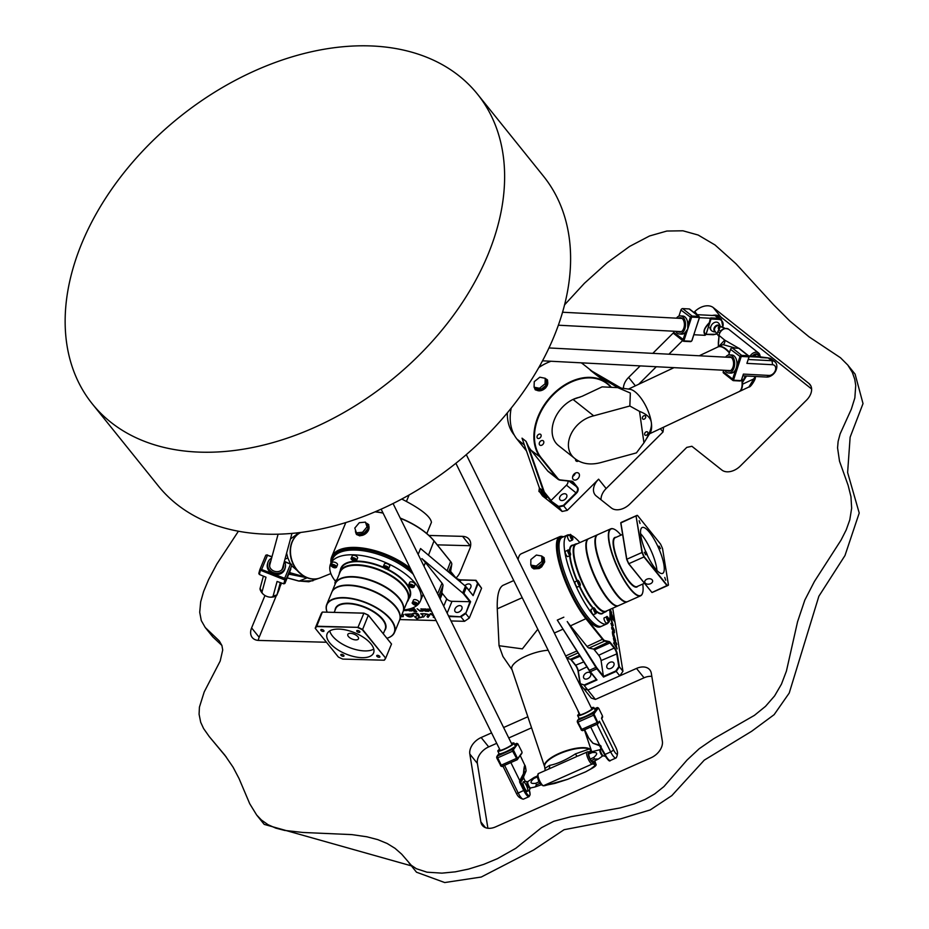 <?xml version="1.0" encoding="UTF-8"?>
<svg xmlns="http://www.w3.org/2000/svg" width="929" height="929" viewBox="0 0 929 929"><rect width="100%" height="100%" fill="white"/><g stroke="black" fill="none" stroke-linecap="round" stroke-linejoin="round"><path stroke-width="1.39" d="M646.514 435.178A2.021 1.463 -51.6 0 1 645.144 432.624A2.021 1.463 -51.6 0 1 647.885 433.588A2.021 1.463 -51.6 0 1 646.514 435.178M644.261 419.095A2.021 1.463 -51.6 0 1 642.891 416.54A2.021 1.463 -51.6 0 1 645.632 417.516A2.021 1.463 -51.6 0 1 644.261 419.095M753.001 356.097L756.949 354.239A4.947 3.565 -51.6 0 1 758.215 354.785A4.947 3.565 -51.6 0 1 758.261 354.832L760.41 356.527M756.949 354.239L759.179 356.016A4.947 3.565 -51.6 0 1 760.445 356.562A4.947 3.565 -51.6 0 1 760.491 356.597L761.443 357.63L768.492 358.002A9.058 6.538 -51.6 0 1 771.453 359.07L774.879 361.787A9.058 6.538 128.4 0 0 771.918 360.719A11.531 7.107 93 0 1 772.487 364.714A5.946 4.285 -51.6 0 1 775.413 370.311A5.946 4.285 -51.6 0 1 768.991 375.432L743.386 374.097L741.702 379.566A1.649 1.184 128.4 0 1 739.925 380.983L733.434 380.646A1.649 1.184 128.4 0 1 732.633 379.09L723.25 371.646L723.703 370.253M759.179 356.016L759.608 357.224M724.701 328.216L724.748 328.251A4.947 3.565 128.4 0 0 724.701 328.216A4.947 3.565 128.4 0 0 724.063 327.844A4.947 3.565 128.4 0 0 723.436 327.658L724.504 328.506M720.59 331.154L718.883 329.807A4.947 3.565 128.4 0 0 717.885 331.479L719.545 332.791M718.883 329.807C717.327 326.648 718.837 325.94 723.436 327.658M718.512 335.915L717.072 334.045L717.885 331.479M719.603 326.009A3.611 2.613 128.4 0 0 715.992 325.696A3.611 2.613 128.4 0 0 713.913 329.76A3.611 2.613 128.4 0 0 715.26 331.49M649.545 433.797L738.95 391.69A24.711 9.685 -115.2 0 0 741.748 379.415M729.37 352.892A24.711 9.685 -115.2 0 0 717.896 346.97L699.212 355.772M745.337 375.955L742.538 381.749L742.526 384.211L754.72 378.475A1.231 0.755 15.6 0 0 755.219 378.045A1.231 0.755 15.6 0 0 755.231 378.045L755.66 376.489M755.277 376.466L748.879 387.021C750.632 387.59 755.811 378.765 755.219 378.045M718.384 341.942L719.034 335.601A6.596 4.75 -51.6 0 1 722.82 329.574A6.596 4.75 -51.6 0 1 728.626 329.226C723.819 327.461 720.556 329.47 718.837 335.241L724.701 340.095L718.616 346.633M739.159 391.585A24.711 9.685 -115.2 0 0 739.356 391.504A24.711 9.685 -115.2 0 0 742.526 384.211M741.992 378.289L742.538 381.749M729.52 352.428A24.711 9.685 -115.2 0 0 718.303 346.784L722.971 344.601A4.122 3.507 68.3 0 0 724.701 340.095L739.693 348.77M722.971 344.601L735.396 348.096M639.524 411.384L643.936 442.819L650.288 432.6A24.711 9.685 64.8 0 0 651.334 422.579C650.695 417.829 646.758 414.102 639.524 411.384L629.839 405.996L630.35 393.048L617.727 387.625L602.108 386.87L582.146 396.277L573.03 399.447A28.834 20.81 128.4 0 1 579.917 397.206A28.834 20.81 -51.6 0 0 554.961 418.282A28.834 20.81 -51.6 0 0 558.399 445.479L575.365 458.926C560.117 448.01 571.567 421.058 593.689 415.82L629.839 405.996M575.365 458.926C582.088 463.908 590.391 465.162 600.262 462.723L636.423 452.887L643.936 442.819C649.557 434.052 652.03 427.305 651.334 422.579A24.711 9.685 64.8 0 0 629.874 389.263L617.727 387.625M537.264 776.052L534.07 777.468A4.947 1.301 66 0 0 533.978 778.421L537.368 776.911M541.166 784.819L535.092 786.956L536.544 784.854L540.004 783.321M539.11 781.777L535.627 783.321A4.947 1.301 66 0 0 536.544 784.854M535.627 783.321C530.076 783.913 529.53 782.288 533.978 778.421M534.07 777.468L527.475 781.846A3.611 0.952 66 0 0 527.358 784.482A3.611 0.952 66 0 0 529.727 788.373A3.611 0.952 66 0 0 530.296 788.198L530.633 787.943A3.379 0.894 -114 0 1 530.32 787.873A3.379 0.894 -114 0 1 528.287 784.75A3.379 0.894 -114 0 1 527.881 781.777M590.995 760.642L594.63 759.028L598.392 759.005L592.981 761.768L590.995 760.642A4.947 1.301 -114 0 1 590.078 759.109L588.429 754.209A4.947 1.301 -114 0 1 588.51 753.256L592.145 751.642A4.947 1.301 -114 0 0 592.063 752.595C597.602 752.002 598.16 753.64 593.701 757.495L590.078 759.109M594.63 759.028A4.947 1.301 -114 0 1 593.701 757.495M588.429 754.209L592.063 752.595M598.392 759.005L602.793 755.858A3.379 0.894 66 0 1 600.564 753.152A3.379 0.894 66 0 1 600.053 749.68L592.145 751.642M602.793 755.858L603.211 755.776A3.611 0.952 -114 0 1 601.168 752.885A3.611 0.952 -114 0 1 600.389 749.424L600.053 749.68M544.638 766.692A24.711 8.036 -18.6 0 1 544.557 766.483A24.711 8.036 -18.6 0 1 562.138 752.176A24.711 8.036 -18.6 0 1 589.752 748.925A24.711 8.036 -18.6 0 1 591.401 750.737A24.711 8.036 -18.6 0 1 591.471 750.957M590.728 769.026A1.231 0.941 -118.9 0 1 590.484 769.154L585.746 771.778M585.56 771.871L567.677 779.303L554.915 783.402L543.523 785.69A6.596 1.742 -114 0 1 539.296 780.035A6.596 1.742 -114 0 1 538.344 773.602A6.596 1.742 -114 0 1 538.518 773.567M593.921 761.35L594.258 762.349L592.783 762.442A1.231 1.184 86.7 0 1 592.168 764.056L543.523 785.69A1.231 1.184 -93.3 0 1 543.128 785.783L544.603 785.702A1.231 1.184 -93.3 0 0 544.998 785.609M585.653 771.836L590.612 769.107C595.106 766.773 596.871 765.101 595.884 764.079L595.826 763.975A1.231 1.231 136.3 0 1 595.129 765.519L590.484 769.154M594.815 760.956L595.826 763.975L594.351 762.43A1.231 1.231 136.3 0 1 593.654 763.975L595.129 765.519M593.979 761.327L594.258 762.349A1.231 1.184 86.7 0 1 593.643 763.975L592.168 764.056A6.596 1.742 66 0 1 587.941 758.401A6.596 1.742 66 0 1 586.989 751.979A6.596 1.742 66 0 1 587.151 751.933A1.231 1.184 -93.3 0 1 587.558 751.84L577.943 756.032M590.809 752.235A1.231 1.184 -93.3 0 0 589.764 751.712L590.751 752.095A1.231 1.231 -43.7 0 0 590.043 751.724M591.761 751.816L591.552 751.166A24.711 8.036 -18.6 0 0 591.413 750.841L590.832 749.831L589.706 752.142M590.832 749.831L589.195 749.018L575.423 753.895C565.715 760.143 557.075 763.986 549.527 765.403A4.122 3.263 -119.6 0 1 548.389 769.142M549.527 765.403L545.149 768.26M575.423 753.895A4.122 1.533 -110.3 0 0 577.606 756.148M547.727 769.467L576.468 756.647M545.172 770.571L544.696 766.913A24.711 8.036 -18.6 0 1 561.464 752.943A24.711 8.036 -18.6 0 1 589.195 749.018M512.03 669.704L502.926 656.478L499.047 645.725L522.353 648.872L537.798 629.258M513.76 580.555L502.914 585.375C498.768 587.976 496.887 595.779 497.27 608.809L499.047 645.725M548.156 650.254A24.711 8.036 161.4 0 0 522.922 657.604A24.711 8.036 161.4 0 0 511.798 669.008L544.557 766.483M300.822 532.445A24.711 19.915 68 0 0 290.487 552.534A24.711 19.915 68 0 0 302.738 575.214A24.711 19.915 68 0 0 320.389 577.803L330.863 573.565M288.768 574.122L307.174 577.803A24.711 19.915 68 0 0 320.122 577.908L308.811 581.786L298.883 580.997M289.987 574.447L290.603 572.891L289.407 572.566M304.863 576.921L290.603 572.891L289.697 571.869M290.44 539.041L297.756 533.676A4.122 1.928 64.7 0 1 295.921 533.014M297.756 533.676L300.671 532.468M304.294 576.63L291.729 565.819M290.312 563.624L287.804 557.841A4.122 1.08 -15.6 0 1 285.006 559.061M287.804 557.841L286.608 553.161M300.775 532.456A24.711 19.915 68 0 0 290.196 551.64A24.711 19.915 68 0 0 301.135 574.331M426.806 533.571L431.439 522.33C430.533 516.431 420.64 508.674 401.746 499.036M265.996 577.223L259.388 574.482L260.329 570.615L261.2 570.545L284.936 579.998L283.751 583.818L277.086 581.449L273.161 595.907A5.946 2.717 22.4 0 1 269.573 597.115A5.946 2.717 22.4 0 1 263.894 594.781A5.946 2.717 22.4 0 1 262.083 591.68L265.996 577.223M284.053 583.621A1.649 0.755 -157.6 0 0 284.611 583.586A1.649 0.755 -157.6 0 0 284.971 583.319L285.981 579.615A1.649 0.755 -157.6 0 0 284.646 578.302L261.583 569.5A1.649 0.755 -157.6 0 0 259.853 569.605A1.649 0.755 -157.6 0 0 259.841 569.651L258.854 573.309A1.649 0.755 -157.6 0 0 258.936 573.716A1.649 0.755 -157.6 0 0 259.237 574.064M283.937 583.656L284.982 583.273A1.649 0.755 -157.6 0 0 284.982 583.273L290.835 569.094A1.649 0.755 22.4 0 1 290.835 569.094A1.649 0.755 22.4 0 1 290.812 569.14M271.616 558.12A9.058 8.047 15.2 0 0 268.075 561.94A9.058 8.047 15.2 0 0 267.784 562.8L267.436 564.077A9.058 8.047 15.2 0 0 273.114 573.901A9.058 8.047 15.2 0 0 284.924 568.827L285.273 567.538A9.058 8.047 15.2 0 0 284.332 561.569M259.876 569.57L265.706 555.426A1.649 0.755 22.4 0 1 265.717 555.379A1.649 0.755 22.4 0 1 266.089 555.112A1.649 0.755 22.4 0 1 267.447 555.275L271.918 556.982M284.46 561.766L290.498 564.077A1.649 0.755 22.4 0 1 291.752 564.983A1.649 0.755 22.4 0 1 291.845 565.389L284.982 583.273M291.346 564.426L284.39 561.36M272.011 556.645L266.751 555.043M275.553 596.255A9.058 4.146 -157.6 0 0 276.935 594.99A9.058 4.146 -157.6 0 0 277.005 594.757A11.531 10.242 -164.8 0 1 273.161 595.907M279.188 589.416A0.824 0.732 -164.8 0 1 279.153 589.567L277.005 594.757L280.291 582.669M263.371 576.224L260.097 588.312A9.058 4.146 -157.6 0 0 260.259 589.927A11.531 11.531 0 0 0 263.894 594.781M262.083 591.68A11.531 10.242 -164.8 0 1 260.097 588.312M281.092 582.982L280.732 584.074M278.096 534.198L269.874 564.542A6.596 5.853 15.2 0 0 269.851 567.236M281.243 570.325A6.596 5.853 15.2 0 0 282.59 567.991L291.961 533.397M270.873 560.849A7.258 6.433 15.2 0 0 269.758 562.591A7.258 6.433 15.2 0 0 269.665 566.76A7.258 6.433 15.2 0 0 281.65 570A7.258 6.433 15.2 0 0 283.589 564.298M267.784 562.8A9.058 8.047 15.2 0 0 274.427 572.938A9.058 8.047 15.2 0 0 285.273 567.538M517.186 759.725L501.881 766.483L496.98 756.276L498.989 753.512M496.969 756.357L496.864 758.203L500.975 766.042M502.914 766.088L516.361 793.354A5.946 1.568 66 0 0 518.916 797.024A11.531 11.531 0 0 0 522.992 799.126A9.058 2.392 -114 0 1 518.231 793.029A11.531 1.672 153.7 0 1 516.361 793.354M520.252 755.637L521.75 753.512M517.081 743.583L515.2 745.406M525.442 766.564L520.147 755.44L517.314 759.667L517.674 758.621L513.342 749.842L515.537 746.835L514.051 743.095A9.058 1.312 -26.3 0 0 511.438 743.374M499.616 749.215A9.058 1.312 -26.3 0 0 497.805 751.108L499.07 753.674A9.058 1.312 -26.3 0 0 504.946 752.142A9.058 1.312 -26.3 0 0 513.783 747.346L515.537 746.835L517.825 743.815L521.843 751.666L522.063 752.606L517.674 758.621M513.783 747.346L512.262 749.436L512.692 751.306L517.314 759.667M523.155 781.997A5.144 1.359 -114 0 1 523.317 781.87A5.144 1.359 -114 0 1 526.65 786.015A5.144 1.359 -114 0 1 527.498 791.276A5.144 1.359 -114 0 1 524.328 787.478A5.144 1.359 -114 0 1 523.155 781.997M524.676 790.033L520.739 782.079L519.868 782.601L523.793 790.556A9.058 2.392 66 0 0 529.089 796.629L530.111 794.713L529.251 789.998A8.233 2.172 -114 0 1 529.228 795.607A8.233 2.172 -114 0 1 524.676 790.033L518.231 793.029L504.575 765.357M526.069 770.606L523.817 774.159A0.824 0.79 -143.9 0 0 523.886 773.822C524.397 764.265 525.14 763.255 526.093 770.803A0.824 0.79 36.1 0 1 526.023 771.14A0.824 0.639 21.2 0 0 526.046 771.082L526.046 771.082A0.824 0.639 21.2 0 0 526.081 770.954M519.822 780.569L523.433 773.741C523.968 767.4 524.537 764.683 525.152 765.577L526.093 770.698A0.824 0.824 0 0 1 526.046 771.082L523.631 776.737A1.649 1.568 -143.9 0 0 523.666 778.072L525.326 781.417L523.677 778.026L520.739 782.079A1.649 1.568 36.1 0 1 520.693 780.778L519.787 780.639L520.693 780.778M529.089 796.629L523.526 799.103A9.058 2.392 -114 0 1 522.969 799.126M499.825 749.622A7.258 1.057 -26.3 0 0 499.454 750.342A7.258 1.057 -26.3 0 0 506.398 748.042A7.258 1.057 -26.3 0 0 512.448 743.932A7.258 1.057 -26.3 0 0 511.647 743.792M497.805 751.108A9.058 1.312 -26.3 0 0 506.514 748.275A9.058 1.312 -26.3 0 0 514.051 743.095M599.402 721.218L598.264 722.785L597.753 722.251L593.933 714.006L598.322 708.003L598.822 708.525L602.433 715.841L601.504 718.326L615.753 747.195A5.946 1.568 -114 0 1 617.506 753.187A5.946 1.568 -114 0 1 613.651 750.086L599.402 721.218L597.846 723.877L582.46 730.647L578.024 722.251L577.571 720.451L579.115 718.291A9.058 1.312 -26.3 0 0 585.444 716.352A9.058 1.312 -26.3 0 0 595.036 710.592L592.841 713.6L597.846 723.877M597.661 707.759L595.036 710.592A9.058 1.312 -26.3 0 0 595.175 710.139L593.91 707.584A9.058 1.312 -26.3 0 0 591.297 707.863M601.667 718.663L602.329 717.676M577.548 720.532L577.443 722.367L581.566 730.206M597.777 723.888L582.599 730.659M597.01 724.248L610.667 751.933A9.058 2.392 66 0 0 615.962 758.006A9.058 2.392 66 0 0 616.345 757.599A11.531 11.531 0 0 0 617.506 753.187M613.651 750.086A11.531 1.672 153.7 0 1 610.667 751.933L605.104 754.406L600.598 746.568A1.649 1.568 36.1 0 0 599.577 745.697L592.888 743.13M599.472 745.662L593.027 743.27L588.765 738.09L592.807 743.107A0.824 0.824 0 0 0 593.027 743.27L599.565 745.116M599.53 745.673L604.512 754.569L605.104 754.406A9.058 2.392 -114 0 0 610.399 760.479C609.668 762.001 607.705 760.038 604.512 754.569L600.633 746.626M579.684 714.111A7.258 1.057 -26.3 0 0 579.313 714.831A7.258 1.057 -26.3 0 0 584.504 713.356A7.258 1.057 -26.3 0 0 592.307 708.421A7.258 1.057 -26.3 0 0 591.506 708.281M579.475 713.693A9.058 1.312 -26.3 0 0 577.664 715.597A9.058 1.312 -26.3 0 0 584.178 713.797A9.058 1.312 -26.3 0 0 593.91 707.584M674.454 333.859A1.649 1.184 -51.6 0 1 673.641 332.303L673.989 331.235M678.925 316.139L680.922 310.019A1.649 1.184 -51.6 0 1 682.699 308.602L689.179 308.939A1.649 1.184 -51.6 0 1 689.724 309.136L699.107 316.58A1.649 1.184 128.4 0 0 698.573 316.383L692.082 316.046A1.649 1.184 128.4 0 0 690.305 317.463L687.774 325.208A9.058 5.586 -87 0 0 684.87 316.894A9.058 5.586 -87 0 0 682.664 316.011L680.4 315.895A9.058 5.586 -87 0 0 676.451 318.159M675.766 331.328A9.058 5.586 -87 0 0 679.459 333.999L681.723 334.115A9.058 5.586 -87 0 0 685.556 332.013L687.762 328.994L691.397 317.857A0.824 0.592 -51.6 0 1 692.291 317.137L698.771 317.486A0.824 0.592 -51.6 0 1 699.177 318.252L695.542 329.4L699.374 317.939A1.649 1.184 128.4 0 0 699.107 316.58M685.556 332.013L683.024 339.747A1.649 1.184 128.4 0 0 683.837 341.303L690.317 341.64A1.649 1.184 128.4 0 0 692.105 340.223L695.542 329.4L691.896 340.548A0.824 0.592 -51.6 0 1 691.013 341.257L684.522 340.92A0.824 0.592 -51.6 0 1 684.127 340.142L687.762 328.994L687.774 325.208M696.657 314.641L715.028 315.593A9.058 6.538 -51.6 0 1 717.989 316.661L721.403 319.379A9.058 6.538 128.4 0 0 718.442 318.31L711.393 317.939L711.591 319.042L718.651 319.402L718.442 318.31L715.028 315.593M711.73 330.805A5.144 3.716 -51.6 0 1 710.871 326.555A5.144 3.716 -51.6 0 1 718.129 322.735A5.144 5.144 0 0 1 720.045 326.195M705.924 334.475A0.824 0.755 116.4 0 1 705.355 334.928A0.824 0.79 19.6 0 0 706.028 334.417L706.028 334.417A0.824 0.79 19.6 0 0 706.028 334.394L705.924 334.475C702.881 332.013 704.101 328.274 709.593 323.257L705.924 334.475M709.384 322.595C703.985 328.146 702.638 332.257 705.355 334.928L706.028 334.417A0.824 0.824 0 0 0 706.028 334.394L710.917 319.239A0.824 0.778 -157.7 0 0 710.383 318.217L709.384 322.595M706.028 334.394L709.698 323.187A0.824 0.824 0 0 0 709.698 323.176L710.929 319.228A0.824 0.778 -163.4 0 0 710.929 319.228L710.929 319.228A0.824 0.778 -163.4 0 0 710.383 318.252L699.444 317.648M677.729 331.432A7.258 4.471 -87 0 0 680.492 332.071A7.258 4.471 -87 0 0 684.325 325.905A7.258 4.471 -87 0 0 682.06 318.403A7.258 4.471 -87 0 0 681.236 317.915A7.258 4.471 -87 0 0 678.414 318.264M679.459 333.999A9.058 5.586 -87 0 0 685.288 327.089A9.058 5.586 -87 0 0 682.594 316.777A9.058 5.586 -87 0 0 680.4 315.895M743.386 374.097L741.505 379.88A0.824 0.592 -51.6 0 1 740.61 380.588L734.131 380.251A0.824 0.592 -51.6 0 1 733.724 379.473L741.005 357.189A0.824 0.592 -51.6 0 1 741.888 356.481L748.379 356.817A0.824 0.592 -51.6 0 1 748.774 357.595L746.893 363.378L772.487 364.714M746.893 363.378L748.983 357.27A1.649 1.184 128.4 0 0 748.17 355.726L741.69 355.389A1.649 1.184 128.4 0 0 739.902 356.806L732.633 379.09L733.724 379.473M724.91 370.311A9.058 5.586 -87 0 0 726.42 372.099A9.058 5.586 -87 0 0 728.615 372.982L730.879 373.098A9.058 5.586 -87 0 0 736.267 367.942A9.058 5.586 -87 0 0 731.82 354.994L729.555 354.878A9.058 5.586 -87 0 0 725.607 357.142M728.696 354.936L730.519 349.362A1.649 1.184 -51.6 0 1 732.307 347.945L738.787 348.282A1.649 1.184 -51.6 0 1 739.321 348.468L748.704 355.912M724.051 373.203A1.649 1.184 -51.6 0 1 723.25 371.646M768.086 357.979L771.918 360.719L748.263 359.488M742.921 375.827L766.576 377.058A9.058 6.538 128.4 0 0 770.234 376.28A11.531 11.531 0 0 0 776.667 368.163A9.058 6.538 128.4 0 0 774.879 361.787M768.991 375.432A11.531 7.107 93 0 1 766.576 377.058M755.126 356.213L768.295 357.92L771.453 359.07M726.884 370.416A7.258 4.471 -87 0 0 726.942 370.474A7.258 4.471 -87 0 0 729.648 371.054A7.258 4.471 -87 0 0 733.55 364.156A7.258 4.471 -87 0 0 730.391 356.899A7.258 4.471 -87 0 0 727.57 357.247M728.615 372.982A9.058 5.586 -87 0 0 734.653 364.214A9.058 5.586 -87 0 0 729.555 354.878M578.488 460.981A2.741 1.974 -51.6 0 1 576.177 461.063A2.741 1.974 -51.6 0 1 575.945 460.842A2.741 1.974 -51.6 0 1 575.632 459.147M539.598 444.863A2.741 1.974 -51.6 0 1 540.121 441.554A2.741 1.974 -51.6 0 1 543.233 440.799A2.741 1.974 -51.6 0 1 543.082 444.178A2.741 1.974 -51.6 0 1 539.83 445.096A2.741 1.974 -51.6 0 1 539.598 444.863M575.272 473.151A4.122 2.973 -51.6 0 1 572.682 476.403M578.895 473.488A4.122 2.973 -51.6 0 1 578.105 478.481A4.122 2.973 -51.6 0 1 573.425 479.596A4.122 2.973 -51.6 0 1 573.657 474.533A4.122 2.973 -51.6 0 1 578.546 473.151A4.122 2.973 -51.6 0 1 578.895 473.488M575.19 473.198A4.041 2.915 -51.6 0 1 572.717 476.322M573.1 475.369A4.041 2.915 128.4 0 0 574.354 473.802M540.829 434.575A2.473 1.788 -51.6 0 1 540.353 437.571A2.473 1.788 -51.6 0 1 537.554 438.244A2.473 1.788 -51.6 0 1 537.694 435.202A2.473 1.788 -51.6 0 1 540.62 434.366A2.473 1.788 -51.6 0 1 540.829 434.575M538.901 367.361A48.598 35.07 -51.6 0 1 545.509 363.634A48.598 35.07 -51.6 0 0 538.901 367.361M545.218 378.289L546.357 379.694L546.194 385.221L540.62 389.681L539.494 388.276L545.068 383.816L545.218 378.289L539.807 377.209L534.245 381.656L534.082 387.196L539.494 388.276M546.194 385.221L545.068 383.816M540.62 389.681L535.209 388.601L534.082 387.196M546.74 379.74A7.409 5.063 141.2 0 1 546.937 379.973A7.409 5.063 141.2 0 1 547.251 384.78A7.409 5.063 141.2 0 1 541.526 390.18A7.409 5.063 141.2 0 1 535.383 389.263A7.409 5.063 141.2 0 1 535.209 389.019M534.361 387.544A7.409 5.063 -38.8 0 0 535.011 388.798A7.409 5.063 -38.8 0 0 541.154 389.715A7.409 5.063 -38.8 0 0 546.879 384.316A7.409 5.063 -38.8 0 0 546.554 379.496A7.409 5.063 -38.8 0 0 545.474 378.602M547.75 382.655A7.002 4.784 141.2 0 1 547.297 385.233A7.002 4.784 141.2 0 1 537.833 390.633M545.381 495.958L539.099 490.976L542.478 495.877L562.138 511.473L567.282 510.358L598.613 479.178A14.829 10.126 -38.8 0 0 595.106 494.843A14.829 10.126 -38.8 0 0 596.209 495.947L611.41 508A14.829 10.126 -38.8 0 0 629.897 503.982L686.763 447.395L691.896 446.28L721.845 470.028A14.829 10.126 -38.8 0 0 740.332 466.01L806.488 400.19A14.829 10.126 -38.8 0 0 809.995 384.525A14.829 10.126 -38.8 0 0 808.892 383.422L713.263 307.58A14.829 10.126 -38.8 0 0 694.776 311.598L693.905 312.458M567.282 510.358L563.694 505.899L576.468 493.194A4.529 3.275 128.4 0 0 577.583 487.446L573.251 482.058A4.529 3.275 128.4 0 0 571.567 481.164L560.698 479.979A7.827 5.644 -51.6 0 1 557.783 478.423L541.212 457.823A49.841 35.964 -51.6 0 1 552.918 395.127A49.841 35.964 -51.6 0 1 610.632 387.01M539.401 487.957L538.901 491.418L546.716 497.63L540.248 489.583A8.233 5.946 -51.6 0 1 539.459 488.143L522.028 438.163L526.058 441.356L528.253 446.025A50.247 36.254 128.4 0 0 531.086 450.31L547.669 470.922A8.233 5.946 -51.6 0 0 548.354 471.595L557.957 479.225A8.233 5.946 128.4 0 0 560.338 480.165L571.207 481.361A4.122 2.973 -51.6 0 1 572.392 481.837A4.122 2.973 -51.6 0 1 572.74 482.174L577.072 487.562A4.122 2.973 -51.6 0 1 576.05 492.788L563.404 505.376L558.573 506.421L562.138 511.473M526.476 450.913L517.012 439.15A50.247 36.254 -51.6 0 1 511.229 408.052M538.774 367.594A50.247 36.254 -51.6 0 1 551.002 361.253M581.171 362.821A50.247 36.254 -51.6 0 1 583.633 364.551L591.982 371.17M619.178 387.823L594.351 373.4L590.321 370.218L621.106 388.078M539.099 490.976L539.482 488.213M526.058 441.356L543.488 491.336A8.233 5.946 128.4 0 0 544.266 492.776L550.746 500.812L558.561 507.013L563.694 505.899L563.404 505.376M611.119 387.033A50.247 36.254 128.4 0 0 607.322 383.34A50.247 36.254 128.4 0 0 550.305 397.066A50.247 36.254 128.4 0 0 540.701 457.927L557.272 478.54A8.233 5.946 128.4 0 0 557.957 479.225M558.573 506.421L550.746 500.812M607.322 383.34L594.351 373.4M598.45 376.303L618.006 387.66M567.956 481.001A4.122 2.973 128.4 0 1 566.446 485.17L551.071 500.464L544.789 492.66A7.827 5.644 -51.6 0 1 544.034 491.29L528.253 446.025M560.977 495.354A4.157 2.845 141.2 0 1 566.481 494.542A4.157 2.845 141.2 0 1 565.018 499.361A4.157 2.845 141.2 0 1 559.99 499.756A4.157 2.845 141.2 0 1 560.977 495.354M534.581 388.113L535.429 389.971L545.497 388.101L547.622 380.17L546.113 379.032A7.827 5.342 141.2 0 1 547.32 379.833M535.243 389.715A7.827 5.342 141.2 0 1 534.663 388.276M428.106 617.332L427.05 616.612L428.35 614.406C424.274 613.094 424.379 618.923 422.184 616.426L422.95 615.044L420.744 613.779C424.39 613.488 427.433 613.895 429.872 615.01L428.072 617.39L427.026 616.647M422.95 615.044L420.779 613.744M428.35 614.406L428.327 614.475C424.263 613.163 424.274 619.051 422.161 616.461M429.872 615.01L428.072 617.39M430.232 613.604L434.064 616.415L430.255 613.581L433.03 614.313M434.842 617.971L433.251 617.146M434.877 618.052L433.216 617.17L434.493 617.286M431.137 610.469L429.419 610.469L431.381 610.968M431.102 610.399L429.477 610.365M430.731 609.656L427.479 609.052L430.475 609.134M430.696 609.587L427.932 609.505M431.579 611.375L428.362 610.144L430.94 610.074M431.613 611.445L428.304 610.074M422.103 610.434L420.849 608.867L421.743 608.89L423.067 610.539L422.625 611.201L419.978 611.131L417.121 608.774L419.78 610.597L422.149 610.574L420.93 608.878M423.194 610.934L420.013 611.061L417.202 608.774M413.556 610.957L411.686 608.623L412.685 608.646L414.566 610.98L413.556 610.957L411.768 608.623M414.508 610.91L413.591 610.887M413.707 611.143L415.112 611.665L413.707 611.143M415.054 611.596L414.137 611.572M413.324 608.669L414.334 608.692L416.749 611.712L415.751 611.677L413.324 608.669M415.751 611.677L413.417 608.669M416.703 611.642L415.774 611.619M407.947 609.296L409.074 610.307L411.245 610.365L410.258 608.727M411.442 610.248L410.328 608.716M410.699 608.6L412.36 610.248L411.919 610.91L409.283 610.841L407.192 609.447M412.488 610.655L409.306 610.771L407.262 609.436M403.72 610.109L405.915 610.283L405.508 609.714M405.961 609.796L405.067 609.772M406.623 609.552L407.192 610.539L403.546 610.527M407.192 610.539L403.523 610.597M426.55 609.819L423.752 609.436M425.122 610.748L428.536 611.363L423.729 610.562L422.544 608.994L426.028 609.006L427.549 610.225L425.122 610.748M424.448 610.318L427.561 610.19M428.49 611.294L425.296 611.201L422.567 608.971M403.291 616.566L401.34 615.904M402.431 613.245L403.395 615.23M403.267 615.637L402.652 616.751L401.316 615.973M403.592 614.847L403.209 615.753M413.684 615.474C411.059 617.657 408.168 617.251 404.998 614.255M411.988 613.976L406.333 614.743C409.05 616.368 411.268 616.31 412.964 614.568L413.672 615.509C411.024 617.727 408.121 617.32 404.974 614.29L411.988 613.976L406.345 614.708M416.447 617.797L414.601 616.717L417.806 615.497C417.156 614.22 415.495 613.523 412.836 613.419C416.575 612.792 418.665 613.604 419.13 615.857L418.456 616.891L421.685 617.39L417.783 618.191L417.713 619.608L414.671 616.717M417.818 615.462L417.829 615.428C417.237 614.15 415.6 613.465 412.917 613.395M421.696 617.344L417.783 618.191M417.678 619.666L416.25 618.099M399.83 619.573L436.107 620.549M451.006 620.955L464.523 621.315L469.308 618.017L481.582 588.22L476.008 580.288L461.109 579.893A4.529 2.079 22.4 0 1 455.315 577.211L450.983 571.834A4.529 2.079 22.4 0 1 450.844 571.637M448.835 616.531L460.935 616.856L464.523 621.315M331.13 562.486A49.841 22.807 22.4 0 1 359.07 548.215A49.841 22.807 22.4 0 1 410.873 569.407M417.76 604.756A48.598 22.238 -157.6 0 0 420.419 600.958A48.598 22.238 -157.6 0 0 383.956 561.882A48.598 22.238 -157.6 0 0 330.55 563.915L332.501 559.177A48.598 22.238 -157.6 0 1 366.49 551.303A48.598 22.238 -157.6 0 1 413.289 574.308A48.598 22.238 -157.6 0 0 366.49 551.303A48.598 22.238 -157.6 0 0 332.501 559.177L333.058 557.818A48.598 22.238 22.4 0 1 365.387 549.654A48.598 22.238 22.4 0 1 411.605 570.894M423.148 594.281A48.598 22.238 22.4 0 1 422.927 594.862L422.37 596.221A48.598 22.238 -157.6 0 0 423.009 593.991A48.598 22.238 -157.6 0 1 422.37 596.221L420.419 600.958M451.192 562.359A7.827 3.577 -157.6 0 0 451.088 562.161A7.827 3.577 -157.6 0 0 450.611 561.488L434.029 540.875A49.841 22.807 -157.6 0 0 400.225 518.08M382.992 512.936A49.841 22.807 -157.6 0 0 375.246 511.751M365.422 522.133L368.186 528.299L363.68 533.652L357.56 534.233L356.434 532.828L362.554 532.247L367.048 526.894L365.422 522.133L359.302 522.713L354.808 528.067L356.434 532.828M368.186 528.299L367.048 526.894M363.68 533.652L362.554 532.247M368.012 524.479A7.409 5.063 141.2 0 1 368.209 524.711A7.409 5.063 141.2 0 1 368.534 529.518A7.409 5.063 141.2 0 1 362.809 534.918A7.409 5.063 141.2 0 1 356.655 534.001A7.409 5.063 141.2 0 1 356.481 533.757M355.54 530.204A7.409 5.063 -38.8 0 0 356.283 533.536A7.409 5.063 -38.8 0 0 362.426 534.454A7.409 5.063 -38.8 0 0 368.151 529.054A7.409 5.063 -38.8 0 0 367.838 524.235A7.409 5.063 -38.8 0 0 366.189 523.085M369.022 527.393A7.002 4.784 141.2 0 1 368.569 529.983A7.002 4.784 141.2 0 1 359.117 535.371M469.935 601.806L465.719 613.57L470.608 601.713L451.993 601.33A4.122 1.881 -157.6 0 1 446.721 598.891L442.39 593.515A4.122 1.881 -157.6 0 1 441.914 592.226L442.97 585.734A8.233 3.774 22.4 0 0 442.018 583.168L425.436 562.556A50.247 22.993 -157.6 0 0 421.871 558.596L462.491 592.818A7.827 3.577 22.4 0 1 463.652 594.003L469.935 601.806M469.308 618.017L465.719 613.57L460.935 616.856L448.544 615.962M410.27 568.2A50.247 22.993 -157.6 0 0 363.332 548.145A50.247 22.993 -157.6 0 0 331.676 556.854A50.247 22.993 -157.6 0 0 330.968 562.881M465.255 613.186L460.749 616.287M470.608 601.713L464.14 593.677A8.233 3.774 -157.6 0 0 462.897 592.435L465.417 586.338A8.233 3.774 22.4 0 1 466.648 587.581L473.116 595.617L478.005 583.772L481.582 588.22M421.871 558.596L462.491 592.818M478.005 583.772L475.543 580.393L478.005 583.772M374.991 511.856A50.247 22.993 22.4 0 1 383.085 513.11M400.341 518.312A50.247 22.993 22.4 0 1 434.238 541.224L450.809 561.836A8.233 3.774 22.4 0 1 451.308 562.544A8.233 3.774 22.4 0 1 451.761 564.402L450.704 570.894A4.122 1.881 -157.6 0 0 450.937 571.823A4.122 1.881 -157.6 0 0 451.18 572.183L455.512 577.559A4.122 1.881 -157.6 0 0 460.784 579.998L475.543 580.393M477.413 583.667L473.116 595.617M418.155 554.392L420.57 548.551L465.278 586.048A7.827 3.577 -157.6 0 1 466.451 587.233L472.733 595.036M420.57 548.551L465.278 586.048M464.906 585.746A4.157 2.845 141.2 0 1 470.573 584.747A4.157 2.845 141.2 0 1 468.622 589.938M456.998 612.455A4.157 2.845 141.2 0 1 455.164 611.642A4.157 2.845 141.2 0 1 456.615 606.811A4.157 2.845 141.2 0 1 461.643 606.428A4.157 2.845 141.2 0 1 461.167 610.26A4.157 2.845 141.2 0 1 456.998 612.455M356.62 534.593A7.827 5.342 141.2 0 1 355.935 533.014M367.408 523.793A7.827 5.342 141.2 0 1 368.813 524.804M366.653 523.282L368.732 524.699L359.883 535.905L356.539 534.512L355.853 532.851M610.202 609.343L611.537 612.664M610.272 609.308L611.584 612.664L609.877 609.482M613.07 631.952L615.695 640.847M612.397 631.674L615.741 640.836C613.488 638.177 612.385 635.099 612.432 631.627L615.01 639.535M616.241 643.17L616.844 644.621L615.892 644.738L617.193 648.906L613.558 642.996L614.696 643.298L613.419 638.49L616.322 643.135M613.395 638.525L615.915 643.367M616.438 643.065L616.81 644.633M615.857 644.761L617.146 648.906M613.558 642.996L614.661 643.321M610.887 623.324L614.29 630.117L614.441 632.742L612.048 629.235L611.607 627.702L613.674 631.093L610.91 623.289L614.324 630.257M613.767 629.734L614.406 632.754M611.572 627.725L613.628 631.081M610.574 616.542L613.198 625.449M610.005 616.426L613.233 625.438L609.923 617.448M610.005 616.287L612.513 624.137M611.282 613.082L614.464 621.536M609.889 611.723L611.723 615.439M609.865 611.537L611.851 615.718L611.317 613.059L614.568 621.269L612.85 619.504L609.947 612.548M570.406 659.207A4.529 1.196 -114 0 1 571.103 659.904L575.434 665.292A4.529 1.196 -114 0 1 578.035 671.144L580.172 684.243L583.749 688.703L587.871 690.061L619.806 675.859L622.953 671.261L612.71 608.228M622.953 671.261L619.376 666.813L617.239 653.714A4.529 1.196 66 0 0 614.638 647.85L610.307 642.473A4.529 1.196 66 0 0 609.25 641.591L604.802 640.58A7.827 2.067 -114 0 1 602.967 639.059L586.396 618.447A49.841 13.157 -114 0 1 560.233 565.134A49.841 13.157 -114 0 1 563.45 536.823M606.811 623.916L600.285 626.82A48.598 12.832 -114 0 1 586.245 617.553A48.598 12.832 -114 0 1 562.15 570.278A48.598 12.832 -114 0 1 560.779 538.007L562.231 537.357A48.598 12.832 66 0 0 563.601 569.628A48.598 12.832 66 0 0 587.697 616.914A48.598 12.832 66 0 0 601.737 626.181A48.598 12.832 66 0 1 570.255 586.977A48.598 12.832 66 0 1 562.231 537.357L567.317 535.104A48.598 12.832 66 0 0 575.341 584.724A48.598 12.832 66 0 0 606.811 623.916A48.598 12.832 66 0 0 608.634 622.209M567.236 621.547L596.023 667.568A8.233 2.172 66 0 0 597.057 669.008L603.525 677.055L601.086 660.577A4.122 1.092 66 0 0 598.717 655.259L594.386 649.87L609.993 642.926L614.324 648.314A4.122 1.092 -114 0 1 616.693 653.633L618.807 666.616L615.846 670.935L603.653 676.358L597.37 668.555A7.827 2.067 -114 0 1 596.395 667.185L567.236 621.547A50.247 13.273 66 0 0 570.464 625.844L587.047 646.456A8.233 2.172 -114 0 0 588.974 648.059L604.582 641.115L609.029 642.136A4.122 1.092 -114 0 1 609.993 642.926L610.307 642.473M594.386 649.87A4.122 1.092 66 0 0 593.422 649.069L588.974 648.059M491.557 732.888L481.141 737.521A14.829 10.126 -38.8 0 0 469.819 754.046L480.862 821.944A14.829 10.126 -38.8 0 0 482.372 825.428A14.829 10.126 -38.8 0 0 495.668 826.856L651.032 757.774A14.829 10.126 -38.8 0 0 662.354 741.237L651.322 673.339A14.829 10.126 -38.8 0 0 649.801 669.855A14.829 10.126 -38.8 0 0 636.504 668.427L644.052 677.798L595.408 699.432L584.283 685.614L596.987 679.958L590.519 671.922A8.233 2.172 -114 0 1 589.497 670.471L557.295 620.096L589.137 670.413A7.827 2.067 66 0 0 590.112 671.783L596.395 679.587L584.202 685.01L580.323 683.721L578.21 670.75A4.122 1.092 66 0 0 575.841 665.419L571.509 660.043A4.122 1.092 66 0 0 570.661 659.276A4.122 1.092 66 0 0 570.545 659.242L566.887 658.406M614.092 663.736A4.157 2.845 141.2 0 1 611.584 668.021A4.157 2.845 141.2 0 1 607.183 667.974A4.157 2.845 141.2 0 1 608.646 663.143A4.157 2.845 141.2 0 1 613.663 662.76A4.157 2.845 141.2 0 1 614.092 663.736M563.497 536.799A50.247 13.273 66 0 0 559.757 536.66A50.247 13.273 66 0 0 561.162 570.023A50.247 13.273 66 0 0 586.071 618.911L602.654 639.512A8.233 2.172 66 0 0 604.582 641.115L604.802 640.58M518.138 559.653A50.247 13.273 -114 0 1 518.73 557.005A50.247 13.273 -114 0 1 521.274 553.765L559.757 536.66M542.455 556.599L544.069 557.679L544.696 561.929L541.665 566.887L539.134 568.548L533.85 568.885L531.957 567.596L530.993 565.308M532.003 567.642A7.827 5.342 141.2 0 1 531.342 566.086M542.803 556.866A7.827 5.342 141.2 0 1 544.173 557.83M544.429 560.466A7.002 4.784 141.2 0 1 543.964 563.044A7.002 4.784 141.2 0 1 534.512 568.443M590.867 674.059A4.157 2.845 141.2 0 1 588.347 678.356A4.157 2.845 141.2 0 1 583.946 678.309A4.157 2.845 141.2 0 1 585.409 673.479A4.157 2.845 141.2 0 1 590.438 673.084A4.157 2.845 141.2 0 1 590.867 674.059M580.323 683.721L584.202 685.01M596.987 679.958L596.395 679.587M518.649 557.261A49.841 13.157 66 0 0 518.556 557.516A49.841 13.157 66 0 0 518.068 559.513M603.525 677.055L616.229 671.4L615.846 670.935M619.806 675.859L616.229 671.4L619.376 666.813L618.807 666.616M531.04 565.355A7.409 5.063 -38.8 0 0 531.678 566.609A7.409 5.063 -38.8 0 0 537.833 567.526A7.409 5.063 -38.8 0 0 543.558 562.126A7.409 5.063 -38.8 0 0 543.233 557.307A7.409 5.063 -38.8 0 0 542.153 556.413M541.839 556.03L542.977 557.435L542.931 562.928L537.415 567.456L531.945 566.481L530.807 565.076L536.288 566.051L541.804 561.522L541.839 556.03L536.37 555.054L530.854 559.572L530.807 565.076M543.419 557.551A7.409 5.063 141.2 0 1 543.616 557.783A7.409 5.063 141.2 0 1 543.929 562.591A7.409 5.063 141.2 0 1 538.205 567.991A7.409 5.063 141.2 0 1 532.062 567.073A7.409 5.063 141.2 0 1 531.887 566.829M537.415 567.456L536.288 566.051M542.931 562.928L541.804 561.522M316.626 626.576L357.979 627.342L316.51 626.227A38.31 17.523 -157.6 0 0 315.198 628.201L321.039 614.046A38.31 17.523 22.4 0 1 322.351 612.072L363.808 613.186A38.31 17.523 22.4 0 1 368.43 615.323L391.515 644.018L368.36 615.172A38.054 17.407 -157.6 0 0 363.936 613.128L322.351 612.072L316.626 626.576A38.054 17.407 22.4 0 0 315.361 628.468L315.198 628.201M357.932 627.679A38.054 17.407 22.4 0 1 362.356 629.723L362.6 629.479A38.31 17.523 -157.6 0 0 357.979 627.342L363.936 613.128M362.356 629.723L385.686 658.173L362.6 629.479L368.36 615.172M385.361 658.313A38.054 17.407 22.4 0 1 384.095 660.205L384.374 660.147A38.31 17.523 -157.6 0 0 385.686 658.173L391.515 644.018M384.095 660.205L342.789 659.091A38.054 17.407 22.4 0 1 338.365 657.047L315.361 628.468M343.8 655.375A1.707 0.778 22.4 0 1 343.974 655.979A1.707 0.778 22.4 0 1 342.104 656.048A1.707 0.778 22.4 0 1 340.827 654.69A1.707 0.778 22.4 0 1 342.139 654.434A1.707 0.778 22.4 0 1 343.8 655.375M377.534 655.328A1.707 0.778 22.4 0 1 379.253 655.92A1.707 0.778 22.4 0 1 379.891 656.954A1.707 0.778 22.4 0 1 378.01 657.024A1.707 0.778 22.4 0 1 376.733 655.653A1.707 0.778 22.4 0 1 377.534 655.328M356.922 631.406A1.707 0.778 22.4 0 1 356.748 630.803A1.707 0.778 22.4 0 1 358.617 630.721A1.707 0.778 22.4 0 1 359.895 632.092A1.707 0.778 22.4 0 1 358.571 632.347A1.707 0.778 22.4 0 1 356.922 631.406M323.187 631.453A1.707 0.778 22.4 0 1 321.469 630.861A1.707 0.778 22.4 0 1 320.83 629.827A1.707 0.778 22.4 0 1 322.7 629.757A1.707 0.778 22.4 0 1 323.977 631.128A1.707 0.778 22.4 0 1 323.187 631.453M338.864 629.096A25.129 11.496 22.4 0 1 364.18 637.828A25.129 11.496 22.4 0 1 373.586 652.959A25.129 11.496 22.4 0 1 345.983 654.016A25.129 11.496 22.4 0 1 327.124 633.81A25.129 11.496 22.4 0 1 338.864 629.096M355.749 560.884A2.88 1.324 -157.6 0 0 356.62 560.373L355.075 561.081C351.638 559.862 350.372 558.886 351.29 558.166L352.265 555.797A2.88 1.324 22.4 0 1 353.612 555.263A2.88 1.324 22.4 0 1 356.515 556.262A2.88 1.324 22.4 0 1 357.595 557.992L356.62 560.373A2.88 1.324 -157.6 0 0 355.54 558.631A2.88 1.324 -157.6 0 0 352.637 557.632A2.88 1.324 -157.6 0 0 351.29 558.166A2.88 1.324 -157.6 0 0 351.545 559.153M355.61 560.187L352.892 560.117L352.021 559.026L352.95 558.526L355.61 560.187M387.857 569.071A2.88 1.324 -157.6 0 0 388.74 568.548L387.184 569.268C383.747 568.037 382.493 567.073 383.398 566.353L384.385 563.984A2.88 1.324 22.4 0 1 385.732 563.438A2.88 1.324 22.4 0 1 388.636 564.437A2.88 1.324 22.4 0 1 389.715 566.179L388.74 568.548A2.88 1.324 -157.6 0 0 387.66 566.818A2.88 1.324 -157.6 0 0 384.745 565.807A2.88 1.324 -157.6 0 0 383.398 566.353A2.88 1.324 -157.6 0 0 383.665 567.34M387.149 568.85L384.188 567.445L384.722 566.725L386.464 567.073L387.672 568.142L387.149 568.85L387.498 567.979M413.196 587.418A2.88 1.324 -157.6 0 0 414.079 586.896L412.534 587.616C409.085 586.396 407.831 585.421 408.748 584.701L409.724 582.332A2.88 1.324 22.4 0 1 411.071 581.798A2.88 1.324 22.4 0 1 413.974 582.797A2.88 1.324 22.4 0 1 415.054 584.527L414.079 586.896A2.88 1.324 -157.6 0 0 412.999 585.165A2.88 1.324 -157.6 0 0 410.084 584.167A2.88 1.324 -157.6 0 0 408.748 584.701A2.88 1.324 -157.6 0 0 409.004 585.688M411.245 587.058L409.701 586.094L409.735 585.189L412.836 586.187L412.801 587.105L411.245 587.058L411.802 585.7L411.024 585.224M416.924 605.185A2.88 1.324 -157.6 0 0 417.795 604.674L416.25 605.394C412.813 604.164 411.547 603.188 412.464 602.468L413.44 600.099A2.88 1.324 22.4 0 1 414.787 599.565A2.88 1.324 22.4 0 1 417.69 600.564A2.88 1.324 22.4 0 1 418.77 602.306L417.795 604.674A2.88 1.324 -157.6 0 0 416.715 602.933A2.88 1.324 -157.6 0 0 413.811 601.934A2.88 1.324 -157.6 0 0 412.464 602.468A2.88 1.324 -157.6 0 0 412.72 603.455M413.742 604.187L413.254 603.142L414.497 602.863L416.726 604.686L413.742 604.187L414.264 602.921M335.671 567.665A2.88 1.324 -157.6 0 0 336.542 567.143L334.997 567.863C331.56 566.644 330.294 565.668 331.212 564.948L332.187 562.579A2.88 1.324 22.4 0 1 333.534 562.033A2.88 1.324 22.4 0 1 336.437 563.044A2.88 1.324 22.4 0 1 337.517 564.774L336.542 567.143A2.88 1.324 -157.6 0 0 335.462 565.413A2.88 1.324 -157.6 0 0 332.559 564.402A2.88 1.324 -157.6 0 0 331.212 564.948A2.88 1.324 -157.6 0 0 331.467 565.935M334.545 565.819L335.532 566.899L334.719 567.468L331.955 565.877L334.545 565.819M335.938 582.181A2.88 1.324 -157.6 0 0 334.939 582.715L335.915 580.346A2.88 1.324 22.4 0 1 336.913 579.812M332.93 566.957L333.383 565.482M334.719 567.468L335.137 566.458M334.661 565.935L333.488 565.598M415.484 604.953L416.041 603.606L414.427 602.886M354.692 560.686L355.133 559.595M352.892 560.117L353.38 558.666M354.808 559.188L353.461 558.759M409.701 586.094L410.084 585.189M386.719 567.305L385.698 566.922M385.396 568.502L385.953 567.154M373.772 649.081A25.129 11.496 22.4 0 1 348.77 647.246A25.129 11.496 22.4 0 1 329.737 630.93M350.512 633.334A5.771 2.636 -157.6 0 0 347.818 634.426A5.771 2.636 -157.6 0 0 352.149 639.059A5.771 2.636 -157.6 0 0 358.478 638.815A5.771 2.636 -157.6 0 0 356.318 635.343A5.771 2.636 -157.6 0 0 350.512 633.334M327.159 612.13A36.405 16.664 22.4 0 1 368.441 603.931A36.405 16.664 22.4 0 1 386.94 638.269A36.661 16.768 -157.6 0 0 394.523 632.44A36.661 16.768 -157.6 0 0 367.025 602.956A36.661 16.768 -157.6 0 0 326.741 604.5A36.661 16.768 -157.6 0 0 327.113 612.13M326.741 604.5L331.734 592.377A36.661 16.768 22.4 0 1 339.851 586.385A36.661 16.768 22.4 0 1 397.972 610.341A36.661 16.768 22.4 0 1 399.516 620.317L394.523 632.44M339.979 586.35A36.405 16.664 22.4 0 1 340.107 586.315A36.405 16.664 22.4 0 1 397.844 610.121A36.405 16.664 22.4 0 1 397.914 610.225M335.311 583.714A36.661 16.768 22.4 0 1 335.392 583.505A36.661 16.768 22.4 0 1 363.762 578.14A36.661 16.768 22.4 0 1 399.412 598.288A36.661 16.768 22.4 0 1 403.174 611.445A36.661 16.768 22.4 0 1 403.093 611.642M343.475 577.884A36.405 16.664 22.4 0 1 343.602 577.85A36.405 16.664 22.4 0 1 399.133 598.485A36.405 16.664 22.4 0 1 401.328 601.655A36.405 16.664 22.4 0 1 401.398 601.76M399.598 620.107A36.661 16.768 -157.6 0 0 399.691 619.91L403.012 611.851A36.661 16.768 -157.6 0 0 401.467 601.876A36.661 16.768 -157.6 0 0 399.249 598.694A36.661 16.768 -157.6 0 0 343.347 577.919A36.661 16.768 -157.6 0 0 335.23 583.911L331.908 591.97A36.661 16.768 -157.6 0 0 331.827 592.179M399.691 619.91A36.661 16.768 -157.6 0 0 372.181 590.438A36.661 16.768 -157.6 0 0 331.908 591.97M403.174 611.445L407.843 600.134A36.661 16.768 -157.6 0 0 380.333 570.661A36.661 16.768 -157.6 0 0 340.049 572.194L335.392 583.505M407.018 602.131A37.067 16.966 -157.6 0 0 408.354 599.948A37.067 16.966 -157.6 0 0 380.553 570.151A37.067 16.966 -157.6 0 0 339.817 571.695A37.067 16.966 -157.6 0 0 339.236 574.192M403.813 609.912A48.598 22.238 -157.6 0 0 417.214 605.232M330.55 563.915A48.598 22.238 -157.6 0 0 335.508 581.333M506.572 413.753A36.661 26.453 128.4 0 0 507.339 414.648M507.339 414.555A36.661 26.453 -51.6 0 1 506.63 413.695M514.283 435.051A48.598 35.07 -51.6 0 1 507.35 412.813M542.315 361.184A48.598 35.07 -51.6 0 1 543.035 360.835M667.266 585.421L644.261 556.831A38.054 10.045 -114 0 1 642.276 552.36L636.028 515.909L641.951 552.383A38.31 10.114 66 0 0 644.029 557.052L667.115 585.746A38.31 10.114 66 0 0 667.754 585.549A38.31 10.114 66 0 0 668.346 585.189L668.439 584.887A38.054 10.045 -114 0 1 667.266 585.421L651.949 592.493L628.863 563.798A38.31 10.114 -114 0 1 626.785 559.13L620.851 522.655A38.31 10.114 -114 0 1 621.455 522.295L636.62 515.549A38.31 10.114 66 0 0 636.028 515.909L620.758 522.969L626.669 559.304A38.054 10.045 66 0 0 628.654 563.764L651.949 592.493A38.31 10.114 -114 0 0 652.576 592.296L667.754 585.549M642.276 552.36L626.669 559.304M636.365 516.025A38.054 10.045 -114 0 1 637.549 515.49L637.259 515.351A38.31 10.114 66 0 0 636.62 515.549M637.549 515.49L660.542 544.08A38.054 10.045 -114 0 1 662.54 548.551L668.439 584.887M644.261 556.831L628.654 563.764M644.749 581.624A3.983 2.706 170.8 0 0 647.374 584.144A3.983 2.706 -9.2 0 1 644.761 582.1A3.983 2.706 -9.2 0 1 644.749 581.624A3.983 2.706 -9.2 0 1 648.605 578.744A3.983 2.706 -9.2 0 1 652.622 580.822A3.983 2.706 -9.2 0 1 650.788 583.586A3.983 2.706 170.8 0 0 650.718 578.941A3.983 2.706 170.8 0 0 644.749 581.624M664.769 577.443L665.663 580.23L664.769 577.443M659.056 546.113L660.531 548.644L659.056 546.113M640.035 523.468L639.152 520.681L640.035 523.468M645.76 554.787L644.285 552.267L645.76 554.787M640.905 536.161A25.129 6.631 -114 0 1 642.194 527.498A25.129 6.631 -114 0 1 658.464 547.762A25.129 6.631 -114 0 1 662.609 573.414A25.129 6.631 -114 0 1 650.718 561.743A25.129 6.631 -114 0 1 640.905 536.161M570.232 555.472L567.689 556.599A2.88 0.766 -114 0 1 566.33 555.263A2.88 0.766 -114 0 1 565.204 552.325A2.88 0.766 -114 0 1 565.343 551.327L567.886 550.2A2.88 0.766 66 0 0 567.735 551.199A2.88 0.766 66 0 0 568.862 554.137A2.88 0.766 66 0 0 570.232 555.472L570.592 554.172C569.012 550.502 568.118 549.178 567.886 550.2M569.663 552.023L570.046 554.404L568.548 551.594L568.792 550.943L569.663 552.023L568.838 552.395M572.519 540.004L569.976 541.131A2.88 0.766 -114 0 1 568.606 539.795A2.88 0.766 -114 0 1 567.48 536.857A2.88 0.766 -114 0 1 567.631 535.859L570.174 534.732A2.88 0.766 66 0 0 570.023 535.719A2.88 0.766 66 0 0 571.149 538.657A2.88 0.766 66 0 0 572.519 540.004L572.879 538.704C571.3 535.023 570.406 533.699 570.174 534.732M572.508 537.937L572.473 538.948L571.672 538.216L570.952 535.464L572.508 537.937L571.741 538.274M579.975 585.909L577.443 587.035A2.88 0.766 -114 0 1 576.073 585.7A2.88 0.766 -114 0 1 574.946 582.762A2.88 0.766 -114 0 1 575.097 581.763L577.641 580.637A2.88 0.766 66 0 0 577.49 581.635A2.88 0.766 66 0 0 578.616 584.562A2.88 0.766 66 0 0 579.975 585.909L580.346 584.608C578.767 580.939 577.861 579.603 577.641 580.637M578.5 581.368L579.847 584.852L578.5 581.368M596.058 613.477L593.515 614.603A2.88 0.766 -114 0 1 592.156 613.268A2.88 0.766 -114 0 1 591.03 610.33A2.88 0.766 -114 0 1 591.169 609.331L593.712 608.205A2.88 0.766 66 0 0 593.561 609.203A2.88 0.766 66 0 0 594.688 612.13A2.88 0.766 66 0 0 596.058 613.477L596.418 612.176C594.839 608.507 593.945 607.171 593.712 608.205M594.386 609.052L596.116 612.304L594.386 609.052M609.041 622.024L606.498 623.162A2.88 0.766 -114 0 1 605.139 621.815A2.88 0.766 -114 0 1 604.013 618.877A2.88 0.766 -114 0 1 604.152 617.89L606.695 616.763A2.88 0.766 66 0 0 606.544 617.75A2.88 0.766 66 0 0 607.671 620.688A2.88 0.766 66 0 0 609.041 622.024L609.401 620.735C607.833 617.053 606.927 615.73 606.695 616.763M607.612 619.039L607.357 617.622L607.984 617.82L609.11 620.839L607.612 619.039M579.348 582.344L578.546 582.704M580.021 584.097L579.417 584.364M595.895 610.922L595.071 611.294M608.855 619.422L608.019 619.794M571.741 536.196L570.94 536.544M650.788 583.586L650.788 583.586A3.983 2.706 -9.2 0 1 650.509 583.726A3.983 2.706 -9.2 0 1 644.761 582.1M652.611 580.822A3.983 2.706 -9.2 0 1 650.509 583.726A3.983 2.706 -9.2 0 1 647.374 584.144L647.374 584.144M640.604 533.676A25.129 6.631 -114 0 1 656.954 570.452M647.467 555.577A5.771 1.521 66 0 0 645.295 550.688M642.74 584.051A36.405 9.615 -114 0 1 642.543 593.166A36.405 9.615 -114 0 1 617.123 566.144A36.405 9.615 -114 0 1 614.081 529.17A36.405 9.615 -114 0 1 620.978 535.127M640.58 595.826L627.586 601.609A36.661 9.685 -114 0 1 624.602 601.4A36.661 9.685 -114 0 1 603.85 572.043A36.661 9.685 -114 0 1 595.942 536.974A36.661 9.685 -114 0 1 597.8 534.616L610.794 528.833A36.661 9.685 66 0 0 616.844 566.272A36.661 9.685 66 0 0 640.58 595.826A36.661 9.685 66 0 0 642.438 593.468A36.661 9.685 66 0 0 642.485 593.317M624.451 601.342A36.405 9.615 -114 0 1 624.3 601.272A36.405 9.615 -114 0 1 603.687 572.113A36.405 9.615 -114 0 1 595.837 537.276A36.405 9.615 -114 0 1 595.895 537.125M613.93 529.112A36.661 9.685 66 0 0 613.779 529.042A36.661 9.685 66 0 0 610.794 528.833M618.296 605.731A36.661 9.685 -114 0 1 618.075 605.836A36.661 9.685 -114 0 1 594.339 576.27A36.661 9.685 -114 0 1 588.289 538.843A36.661 9.685 -114 0 1 588.51 538.762M615.37 605.371A36.405 9.615 -114 0 1 615.23 605.313A36.405 9.615 -114 0 1 594.618 576.154A36.405 9.615 -114 0 1 586.768 541.317A36.405 9.615 -114 0 1 586.826 541.166M597.591 534.721A36.661 9.685 66 0 0 597.359 534.814L588.719 538.657A36.661 9.685 66 0 0 586.873 541.003A36.661 9.685 66 0 0 594.769 576.085A36.661 9.685 66 0 0 615.521 605.441A36.661 9.685 66 0 0 618.517 605.638L627.156 601.806A36.661 9.685 66 0 0 627.365 601.69M597.359 534.814A36.661 9.685 66 0 0 603.409 572.241A36.661 9.685 66 0 0 627.156 601.806M588.289 538.843L576.166 544.231A36.661 9.685 66 0 0 582.216 581.67A36.661 9.685 66 0 0 605.952 611.224L618.075 605.836M577.13 543.802A37.067 9.789 66 0 0 575.632 544.022A37.067 9.789 66 0 0 581.751 581.868A37.067 9.789 66 0 0 605.754 611.77A37.067 9.789 66 0 0 606.916 610.794M579.87 542.594A48.598 12.832 66 0 0 571.474 535.452M569.802 534.895A48.598 12.832 66 0 0 567.317 535.104M609.366 620.502A48.598 12.832 66 0 0 609.656 609.575M411.396 865.863L264.208 824.383L256.659 815.012L261.386 819.982L267.982 824.662L275.716 828.099L284.483 830.398L302.819 832.465L351.859 834.614L366.839 836.785L377.743 839.619L387.126 843.474L395.046 848.34L401.7 854.181L411.245 865.247L416.343 868.708L426.957 872.18L441.925 873.144L455.245 871.843L468.564 869.079L483.754 864.365L497.433 858.663L515.827 848.293L541.479 827.693L553.73 821.317L570.94 816.707L619.98 807.975L634.263 803.875L645.179 799.393L654.655 793.97L663.956 786.561L687.112 759.98L699.154 748.762L713.693 738.718L754.394 715.376L765.508 706.354L774.589 695.926L781.486 684.092L786.41 671.121L797.57 621.71L804.828 600.088L814.396 581.519L841.035 540.121L846.238 529.855L849.791 519.868L851.649 508.221L850.964 496.69L848.142 485.379L839.526 461.272L837.563 447.871L838.121 441.449L840.106 433.924L851.324 409.178L854.854 397.902L855.725 385.442L854.75 379.276L852.334 372.378L847.794 365.051L840.49 357.746L809.02 336.809L789.778 320.969L773.52 304.7L735.954 263.731L715.016 244.966L698.178 235.037L682.954 230.798L666.848 231.042L649.557 235.966L629.618 246.417L607.125 262.791L584.411 283.287L564.565 304.851M226.362 757.17L209.211 736.534L224.864 755.196L233.063 767.168L239.02 778.502L249.738 803.759L256.659 815.012M221.88 645.411L212.776 636.864L205.228 627.493L219.256 640.882L221.915 645.527L222.716 650.01L220.185 661.065L204.206 691.942L199.421 707.155L199.085 714.25L200.687 722.251L203.579 728.522L209.211 736.534M847.562 364.772L855.11 374.143L863.018 403.592L850.128 437.199L847.62 472.524L859.22 513.029L844.984 555.542L818.867 596.232L789.22 693.057L774.124 714.668L751.677 731.262L704.252 760.154L671.853 795.596L650.265 809.914L620.769 818.832L564.077 829.713L533.722 849.942L481.257 877.034L444.712 882.55L416.494 872.203L408.957 862.832M258.274 640.406A14.829 10.126 141.2 0 1 259.156 637.282L276.215 595.872M279.792 587.198L281.475 583.122M428.931 535.452L462.572 536.358L470.109 545.729A14.829 10.126 141.2 0 1 470.608 545.753M470.109 545.729L437.222 544.847M660.391 428.687L663.027 431.962L663.596 427.177M663.027 431.962L606.161 488.549L598.613 479.178M601.028 499.767A14.829 10.126 141.2 0 1 606.161 488.549M712.229 315.454A14.829 10.126 141.2 0 1 720.799 316.952L811.609 388.972M638.676 384.281L656.304 366.734M668.915 354.193L682.618 340.56M531.562 727.825L508.767 737.963M496.713 743.316L488.689 746.893L481.141 737.521M487.899 828.262L477.367 763.417A14.829 10.126 141.2 0 1 488.689 746.893M644.052 677.798A14.829 10.126 141.2 0 1 651.821 676.405M636.504 668.427L587.871 690.061L583.749 688.703L591.297 698.074L595.408 699.432M238.405 531.237L216.863 564.019L208.537 579.719L203.625 591.483L200.676 601.829L199.712 612.257L201.279 620.584L205.228 627.493M673.56 332.698L652.797 353.357M640.186 365.898L628.619 377.418A14.829 10.126 -38.8 0 0 623.475 388.403M264.974 595.501L251.608 627.911A14.829 10.126 -38.8 0 0 252.247 637.526A14.829 10.126 -38.8 0 0 258.773 640.429L326.451 642.253M406.472 501.37L409.097 494.983M527.835 716.758L503.611 727.523M456.081 577.966A14.829 10.126 -38.8 0 0 460.238 571.892L469.726 548.876A14.829 10.126 -38.8 0 0 469.099 539.25A14.829 10.126 -38.8 0 0 462.572 536.358M477.448 94.108L543.43 176.127A247.126 168.857 141.2 0 1 554.021 336.495A247.126 168.857 141.2 0 1 363.134 516.617A247.126 168.857 141.2 0 1 158.325 485.948L92.343 403.929A247.126 168.857 141.2 0 1 179.042 117.449A247.126 168.857 141.2 0 1 477.448 94.108A247.126 168.857 141.2 0 1 488.039 254.488A247.126 168.857 141.2 0 1 297.152 434.609A247.126 168.857 141.2 0 1 92.343 403.929M717.072 334.045L714.865 330.956A3.379 2.439 -51.6 0 1 714.506 329.992A3.379 2.439 -51.6 0 1 715.853 326.66A3.379 2.439 -51.6 0 1 718.988 325.754L724.063 327.844M752.281 356.062A5.353 3.867 -51.6 0 1 759.376 355.714M742.573 382.283L746.498 376.013M760.015 356.213A6.596 4.75 128.4 0 0 758.575 352.974A6.596 4.75 128.4 0 0 750.191 355.958M719.139 334.916L718.268 346.796M718.465 346.703L718.314 342.696M593.689 415.82L573.03 399.447M537.891 775.192A5.353 1.417 66 0 0 538.425 780.197A5.353 1.417 66 0 0 541.967 785.04M592.783 762.442A5.353 1.417 -114 0 1 589.253 757.599A5.353 1.417 -114 0 1 588.719 752.583L590.205 752.502M544.603 785.702L567.677 779.303M588.719 752.583A1.231 1.184 -93.3 0 0 587.558 751.84L589.776 751.712M591.343 752.862L591.007 750.017M591.413 750.841L591.738 751.816M497.27 608.809L522.226 597.707M307.174 577.803L299.126 581.066L287.247 577.815M376.593 511.171L376.303 511.867M259.342 574.285L258.854 573.309M260.329 570.615L259.841 569.651M261.2 570.545L267.622 554.973M284.262 579.336L290.684 563.764M284.936 579.998L285.981 579.615L291.845 565.389M280.767 583.993L279.153 589.567A9.058 4.146 22.4 0 1 279.072 589.799A9.058 4.146 22.4 0 1 278.967 590.02M281.034 582.959L276.935 594.99M517.163 758.087L500.476 765.508M513.563 750.783L496.864 758.203M516.698 743.386L514.643 744.292L517.732 743.827M521.692 753.651L522.063 752.606M513.342 749.842L512.262 749.436L497.015 756.218M523.817 774.159L526.023 771.14L523.631 776.714L520.704 780.732L523.817 774.159M510.857 762.558L519.787 780.639A2.473 2.357 -143.9 0 0 519.868 782.601M598.264 722.785L597.893 723.83M597.753 722.251L581.055 729.671M594.142 714.947L577.443 722.367M593.933 714.006L592.841 713.6L577.594 720.381M598.322 708.003L597.231 707.584L594.514 708.792L597.277 707.55M602.642 716.77L602.282 717.827M590.333 740.285L592.876 743.107M604.558 754.58A8.233 2.172 66 0 0 609.11 760.096M601.179 746.44A2.473 2.357 -143.9 0 0 599.646 745.128L590.716 727.047M689.179 308.939L698.573 316.383L698.771 317.486M692.291 317.137L692.082 316.046L682.699 308.602M680.922 310.019L691.397 317.857M684.127 340.142L673.641 332.303M683.837 341.303L684.522 340.92M690.317 341.64L691.013 341.257M716.816 333.685A8.233 5.946 -51.6 0 1 713.797 334.266L706.458 334.301M718.651 319.402A8.233 5.946 -51.6 0 1 722.669 327.263M713.797 334.266L706.063 334.301M711.393 317.939A2.473 0.778 18.1 0 0 710.383 318.217M710.917 319.239L706.168 333.976M740.61 380.588L739.925 380.983M734.131 380.251L733.434 380.646M741.005 357.189L730.519 349.362M741.888 356.481L741.69 355.389L732.307 347.945M748.379 356.817L748.17 355.726L738.787 348.282M749.064 356.655L759.469 357.177M759.539 357.2A2.473 0.778 18.1 0 0 761.443 357.63M540.248 489.583L544.789 492.66M531.086 450.31L541.212 457.823M547.669 470.922L557.783 478.423M571.985 481.582L573.251 482.058M568.943 481.106L577.583 487.446M566.446 485.17L576.468 493.194M539.459 488.143L544.034 491.29M524.42 445.026L517.012 439.15M466.451 587.233L463.652 594.003M428.524 555.077L434.029 540.875M447.128 570.766L450.611 561.488M450.577 573.657L450.983 571.834M460.087 581.682L461.109 579.893M448.626 572.02L451.761 564.402M438.72 596.058L442.97 585.734M442.018 583.168L437.617 593.828M441.914 592.226L439.603 597.835M425.436 562.556L423.961 566.156M447.139 613.105L451.993 601.33M450.704 570.894L449.822 573.03M446.721 598.891L443.714 606.184M440.149 598.95L442.39 593.515M614.638 647.85L598.717 655.259M609.25 641.591L593.422 649.069M601.086 660.577L617.239 653.714M583.714 661.924L575.434 665.292M571.103 659.904L580.079 656.234M579.464 655.282L570.545 659.242M578.035 671.144L586.884 666.894M562.823 629.247L554.346 633.009M563.833 617.193L557.295 620.096M586.396 618.447L570.464 625.844M576.746 651.032L565.68 655.955M566.667 657.976L577.977 652.948M602.967 639.059L587.047 646.456M590.112 671.783L597.37 668.555M589.137 670.413L596.395 667.185M354.948 561.011A2.473 1.126 22.4 0 1 351.487 558.852A2.473 1.126 22.4 0 1 355.006 558.956A2.473 1.126 22.4 0 1 354.948 561.011M387.056 569.198A2.473 1.126 22.4 0 1 383.607 567.038A2.473 1.126 22.4 0 1 387.126 567.131A2.473 1.126 22.4 0 1 387.056 569.198M412.395 587.546A2.473 1.126 22.4 0 1 408.946 585.386A2.473 1.126 22.4 0 1 412.464 585.491A2.473 1.126 22.4 0 1 412.395 587.546M416.122 605.313A2.473 1.126 22.4 0 1 412.662 603.165A2.473 1.126 22.4 0 1 416.18 603.258A2.473 1.126 22.4 0 1 416.122 605.313M334.87 567.793A2.473 1.126 22.4 0 1 331.409 565.633A2.473 1.126 22.4 0 1 334.928 565.726A2.473 1.126 22.4 0 1 334.87 567.793M335.253 583.842A2.473 1.126 22.4 0 1 335.671 582.82M335.206 583.969L334.939 582.715A2.88 1.324 -157.6 0 0 335.195 583.702M384.56 630.652A27.104 12.402 -157.6 0 0 365.271 607.206A27.104 12.402 -157.6 0 0 335.055 610.248M334.208 612.327L335.683 608.739A26.767 12.251 22.4 0 1 365.109 607.612A26.767 12.251 22.4 0 1 385.187 629.142L383.294 633.741M339.817 571.695L341.094 568.583A37.067 16.966 22.4 0 1 384.002 567.967M386.685 569.222A37.067 16.966 22.4 0 1 409.643 596.836L408.354 599.948M408.888 598.659A37.404 17.105 -157.6 0 0 387.718 569.233M383.456 567.236A37.404 17.105 -157.6 0 0 340.339 570.406M570.557 554.079A2.473 0.65 -114 0 1 569.105 553.521A2.473 0.65 -114 0 1 568.606 550.421A2.473 0.65 -114 0 1 570.557 554.079M572.845 538.611A2.473 0.65 -114 0 1 571.393 538.054A2.473 0.65 -114 0 1 570.894 534.953A2.473 0.65 -114 0 1 572.845 538.611M580.3 584.515A2.473 0.65 -114 0 1 578.86 583.958A2.473 0.65 -114 0 1 578.361 580.857A2.473 0.65 -114 0 1 580.3 584.515M596.383 612.083A2.473 0.65 -114 0 1 594.932 611.526A2.473 0.65 -114 0 1 594.432 608.425A2.473 0.65 -114 0 1 596.383 612.083M609.366 620.642A2.473 0.65 -114 0 1 607.914 620.073A2.473 0.65 -114 0 1 607.415 616.984A2.473 0.65 -114 0 1 609.366 620.642M616.043 537.322A27.104 7.153 66 0 0 619.364 565.146A27.104 7.153 66 0 0 637.805 586.245M644.389 583.319L637.073 586.571A26.767 7.072 -114 0 1 619.736 564.983A26.767 7.072 -114 0 1 615.323 537.647L622.616 534.396M605.754 611.77L602.422 613.256A37.067 9.789 -114 0 1 596.012 610.771M593.515 608.298A37.067 9.789 -114 0 1 579.65 586.048M577.304 580.788A37.067 9.789 -114 0 1 570.023 555.565M569.837 552A37.067 9.789 -114 0 1 572.299 545.509L575.632 544.022M573.205 545.102A37.404 9.871 66 0 0 569.407 551.245M569.605 555.751A37.404 9.871 66 0 0 576.932 580.95M579.278 586.222A37.404 9.871 66 0 0 593.097 608.483M596.29 611.607A37.404 9.871 66 0 0 603.327 612.85M485.449 827.658L480.862 821.944M469.819 754.046L477.367 763.417M720.799 316.952L713.263 307.58M694.776 311.598L697.249 314.664M635.39 385.825L628.619 377.418M808.892 383.422L810.831 385.837M259.156 637.282L251.608 627.911M760.445 356.562L758.215 354.785M719.011 329.9L719.929 327.263L718.988 325.754M709.826 327.484A5.144 5.144 0 0 0 715.527 331.885M760.177 357.27L758.575 352.974L728.626 329.226M748.879 387.01L739.356 391.504M628.492 389.077L673.978 367.663M530.633 787.943L535.092 786.956M527.475 781.846L527.475 781.846A5.144 5.144 0 0 0 523.317 781.87M525.57 791.717A5.144 5.144 0 0 0 530.296 788.198M603.211 755.776L603.211 755.776A5.144 5.144 0 0 0 605.394 756.206M601.214 747.88A5.144 5.144 0 0 0 600.389 749.424M567.642 779.315L585.63 771.848M543.128 785.783C538.588 783.135 536.997 779.071 538.344 773.602L548.191 769.258M595.884 764.079L594.839 760.944M577.838 710.371L579.057 714.006M584.387 729.857L591.401 750.737M312.945 580.799L298.999 581.113M298.987 581.113L287.212 577.896M259.388 574.482L258.936 573.716M283.751 583.818L284.611 583.586M291.311 564.217L291.752 564.983M266.948 554.892L266.089 555.112M265.717 555.379L259.853 569.605M280.755 584.004L281.115 582.878M269.573 597.115A11.531 11.531 0 0 0 275.53 596.255M500.882 766.053L501.881 766.483M496.632 757.298L496.98 756.276M522.075 752.571L521.726 753.593M517.825 743.815L516.826 743.386M517.256 759.713L502.008 766.495M523.677 778.026L523.642 776.702M512.03 744.582L393.048 503.53M500.208 750.411L381.134 509.173M598.415 707.979L597.417 707.55M602.666 716.735L602.317 717.757M577.223 721.473L577.571 720.451M581.473 730.229L582.46 730.647M588.765 738.09L584.643 729.753M610.399 760.479L615.962 758.006M579.046 718.396L577.664 715.597M455.872 463.281L580.068 714.9M466.288 454.618L591.889 709.071M673.92 333.662L683.303 341.106M705.831 334.394L713.309 334.73L717.002 333.952M722.936 327.38L721.403 319.379M705.065 335.323L693.893 334.742M682.13 318.461L562.556 312.237M681.445 331.618L558.352 325.208M723.517 373.005L732.9 380.449M756.624 356.376L759.585 357.177M755.161 356.213L748.658 355.877M542.513 360.812L730.6 370.601M548.969 347.945L731.286 357.444M331.676 556.854L345.809 522.574M506.27 414.125L507.35 414.973"/></g></svg>
